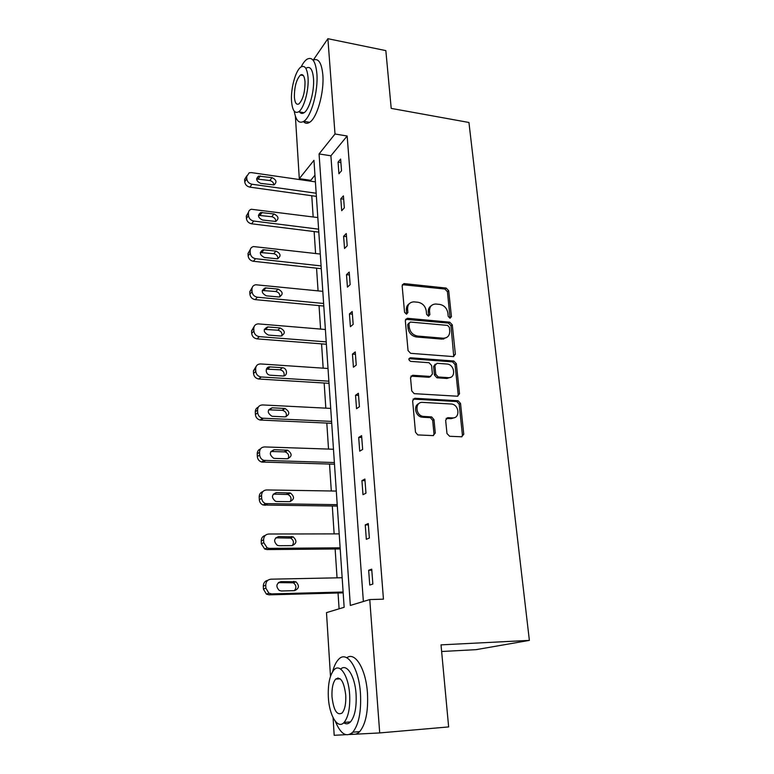 <?xml version="1.0" encoding="UTF-8"?>
<svg xmlns="http://www.w3.org/2000/svg" width="774" height="774" viewBox="0 0 774 774"><rect width="100%" height="100%" fill="white"/><g stroke="black" fill="none" stroke-linecap="round" stroke-linejoin="round"><path stroke-width="1.16" d="M449.994 318.22L451.426 316.653L448.707 290.724L446.172 288.063L404.009 283.594L402.141 285.819L404.55 312.251L406.485 314.167L407.898 312.561L407.579 309.126C407.55 304.617 409.62 302.199 413.809 301.86L417.97 302.247C422.575 303.176 425.332 306.059 426.251 310.906L426.59 314.321L428.486 316.218L429.87 314.621L429.531 311.216C429.464 306.746 431.495 304.346 435.617 304.018L439.671 304.395C444.189 305.304 446.917 308.168 447.856 312.967L448.204 316.353L449.994 318.22M450.081 318.23L447.43 291.701L444.905 289.041L402.325 284.668M406.611 314.167L406.36 310.084L407.579 309.126M428.554 316.218L428.283 312.164L429.531 311.216M446.975 433.537L449.636 436.284L461.672 436.778L463.761 434.243L460.53 403.457L458.14 400.768L414.835 398.281L412.629 400.777L415.493 432.202L417.776 434.93L433.121 435.607L435.288 433.034L433.991 419.634L431.64 416.915L423.088 416.402C415.203 415.212 414.816 401.571 422.652 402.383L451.697 404.038C459.437 404.976 460.23 418.637 452.461 417.912L447.769 417.689L445.64 420.195L446.975 433.537M313.238 60.111L327.895 38.7L385.839 50.61L391.209 108.389L468.938 122.476L529.377 640.388L441.016 644.868L448.639 726.921L379.715 732.93L349.5 734.507M327.895 38.7L335.007 133.999L319.062 153.939L350.332 605.432L369.759 599.569L379.715 732.93M369.759 599.569L383.449 599.163L347.149 136.011L335.007 133.999M453.312 356.591L455.364 354.25L452.287 324.848L449.723 322.168L407.482 318.298L405.315 320.6L408.053 350.583L410.655 353.331L453.312 356.591M456.36 363.703L459.514 393.792L457.444 396.22L414.167 393.656L411.729 390.909L410.53 377.712L412.716 375.274L430.286 376.445L432.414 374.036L431.582 365.444L429.028 362.716L410.655 361.371C408.43 359.978 408.333 358.778 410.384 357.772L453.835 361.013L456.36 363.703L455.044 364.544L458.179 394.566L459.514 393.792M345.872 734.69L334.184 735.3L333.081 717.682M441.635 651.505L476.058 649.657L529.377 640.388M314.96 175.195L310.751 180.323L310.809 181.203M311.767 195.735L313.17 216.962M314.138 231.552L315.589 253.504M316.556 268.162L318.066 290.869M319.033 305.595L320.591 329.076M321.568 343.869L323.174 368.163M324.161 383.024L325.825 408.15M326.812 423.078L328.524 449.084M329.521 464.071L331.301 490.977M332.298 506.032L334.136 533.886M335.132 548.998L337.048 577.839M338.044 593.01L339.099 608.828M330.488 676.36L326.493 612.621L344.149 607.3L313.954 160.324L299.296 178.659L295.387 116.158M310.751 180.323L299.296 178.659M347.149 136.011L330.904 155.797L363.374 601.495M330.904 155.797L319.062 153.939M369.759 585.057L368.647 570.264L371.723 569.171L372.855 584.041L369.759 585.057M366.334 539.314L365.251 524.888L368.269 523.543L369.362 538.046L366.334 539.314M362.987 494.692L361.932 480.625L364.893 479.048L365.967 493.193L362.987 494.692M359.726 451.155L358.691 437.426L361.603 435.636L362.648 449.433L359.726 451.155M356.543 408.672L355.537 395.272L358.391 393.269L359.407 406.737L356.543 408.672M353.428 367.195L352.451 354.105L355.256 351.909L356.253 365.057L353.428 367.195M350.399 326.696L349.442 313.905L352.189 311.525L353.167 324.364L350.399 326.696M347.429 287.125L346.5 274.644L349.2 272.071L350.158 284.619L347.429 287.125M344.536 248.473L343.617 236.273L346.278 233.535L347.207 245.784L344.536 248.473M341.702 210.692L340.812 198.763L343.424 195.87L344.333 207.848L341.702 210.692M338.935 173.763L338.064 162.105L340.637 159.047L341.528 170.754L338.935 173.763M338.064 162.105L340.899 162.54M340.812 198.763L343.675 199.17M343.617 236.273L346.52 236.631M346.5 274.644L349.422 274.954M349.442 313.905L352.393 314.176M352.451 354.105L355.44 354.328M355.537 395.272L358.556 395.437M358.691 437.426L361.748 437.542M361.932 480.625L365.018 480.683M365.251 524.888L368.366 524.898M368.647 570.264L371.801 570.215M431.282 305.72C429.086 307.075 428.09 309.213 428.283 312.164M409.301 303.679C407.172 305.062 406.186 307.201 406.36 310.084M453.757 356.582L450.99 325.757L448.436 323.087L405.566 319.294M449.346 327.276L447.546 325.399L410.365 322.052L408.924 323.677L409.262 327.334C410.181 332.278 412.977 335.19 417.66 336.071L443.221 338.219C447.624 338.054 449.781 335.606 449.713 330.875L449.346 327.276M408.991 322.99L407.695 324.606L408.924 323.677M446.453 337.599L441.935 339.118L416.412 336.98C411.739 336.1 408.953 333.188 408.033 328.253L407.695 324.606M457.792 396.211L458.179 394.566M430.779 376.425L428.999 377.277L410.897 376.145M455.044 364.544L452.519 361.855L408.972 358.643M448.233 377.654C456.205 378.496 454.948 364.544 447.043 364.032L437.02 363.296L434.901 365.676L435.752 374.258L438.239 376.977L448.233 377.654L446.927 378.467L450.652 377.267M435.23 364.167L433.614 366.528L434.901 365.676M446.927 378.467L436.942 377.799L434.456 375.09L433.614 366.528M454.599 417.602L451.126 418.657L446.105 418.434M418.86 403.602C413.142 405.663 415.415 416.238 421.801 417.157L423.978 416.509M433.459 435.588L433.972 433.75L432.685 420.379L430.344 417.66L422.691 417.263M461.904 436.778L462.397 434.949L459.185 404.222L456.805 401.532L413.055 399.103M316.179 193.229L251.976 184.231C248.967 183.525 247.245 181.745 246.809 178.871L246.703 176.54L249.199 172.786L251.415 172.602L315.415 181.871M316.392 196.373L249.867 187.134C246.867 186.437 245.155 184.657 244.729 181.803L244.623 179.481L246.722 175.901M273.88 184.957C273.619 182.616 272.264 181.145 269.826 180.545L256.6 178.988M260.712 183.38L273.996 184.918C277.15 182.248 276.492 179.82 272.003 177.643L258.632 176.095C255.536 178.813 256.233 181.242 260.712 183.38M294.236 111.175C295.9 120.618 299.093 123.995 303.805 121.305C311.138 116.961 318.366 91.139 316.876 73.627C315.628 61.233 312.328 56.434 306.997 59.23C304.975 60.595 303.021 63.149 301.134 66.903M303.418 121.557C305.208 123.598 307.288 123.84 309.658 122.292C317.069 117.977 324.354 92.232 322.826 74.759C321.597 62.646 318.356 57.789 313.112 60.188M301.386 75.194L301.667 74.585M306.369 68.025C310.239 66.003 312.609 69.476 313.499 78.435C314.554 91.013 309.377 109.569 304.076 112.714C302.295 113.884 300.747 113.623 299.441 111.911M308.033 77.41C307.162 68.431 304.811 64.958 300.989 66.999C295.61 70.24 290.589 88.7 291.537 101.171C292.34 110.334 294.72 113.865 298.677 111.775C303.921 108.621 309.068 90.007 308.033 77.41M294.381 97.069C294.904 102.952 296.442 105.216 298.967 103.88C303.011 99.536 305.024 92.164 305.014 81.754C304.463 75.949 302.944 73.704 300.457 75.02C296.403 79.383 294.372 86.736 294.381 97.069M299.944 111.998L300.031 112.578M335.336 721.3C340.579 734.091 346.394 737.728 352.76 732.204C358.768 724.706 361.342 711.828 360.471 693.581C358.904 667.614 346.82 649.918 338.557 659.39C336.071 661.973 334.087 666.075 332.617 671.677M351.261 733.539C354.221 734.981 357.037 734.332 359.697 731.614C365.763 724.125 368.356 711.287 367.457 693.098C365.938 668.978 355.092 651.389 346.829 657.736M337.948 677.947L337.803 678.982M340.676 669.094C346.684 663.047 355.005 676.012 356.079 694.143C356.688 707.262 354.831 716.511 350.496 721.89C348.348 724.077 346.094 724.377 343.733 722.79M349.654 694.597C348.59 675.934 339.999 662.931 334.029 669.839C329.705 675.151 327.818 684.322 328.35 697.355C329.221 715.524 337.754 729.756 344.101 722.413C348.397 717.014 350.245 707.746 349.654 694.597M332.007 696.881C333.652 710.474 337.029 715.844 342.137 712.989C344.914 709.526 346.113 703.566 345.736 695.1C343.985 681.536 340.628 676.205 335.655 679.117C332.868 682.542 331.659 688.463 332.007 696.881M318.607 229.172L253.737 221.045C250.699 220.377 248.957 218.578 248.522 215.646L248.415 213.256C248.425 211.205 249.392 209.87 251.318 209.261L317.824 217.562M318.811 232.132L251.598 223.792C248.57 223.125 246.848 221.335 246.413 218.423L246.296 216.052L248.464 212.328M275.854 221.422C275.728 218.916 274.364 217.349 271.761 216.72L258.419 215.336M262.579 220.019L275.689 221.461C279.221 218.8 278.65 216.294 273.977 213.963L260.77 212.511C257.297 215.23 257.897 217.736 262.579 220.019M321.084 265.908L255.555 258.69C252.479 258.061 250.718 256.242 250.273 253.253L250.157 250.815C250.196 248.522 251.318 247.1 253.533 246.567L320.281 254.046M321.278 268.675L253.379 261.283C250.321 260.654 248.57 258.855 248.125 255.875L248.019 253.446L250.283 249.557M277.847 258.719C277.876 256.039 276.512 254.365 273.744 253.698L260.306 252.498M264.476 257.5L277.392 258.816C281.33 256.194 280.856 253.62 275.999 251.105L262.996 249.77C259.106 252.45 259.6 255.023 264.476 257.5M323.629 303.466L257.403 297.216C254.298 296.616 252.518 294.788 252.063 291.73L251.947 289.244C252.024 286.67 253.321 285.18 255.836 284.764L322.806 291.343M323.793 306.04L255.197 299.625C252.101 299.035 250.331 297.226 249.886 294.178L249.77 291.701L252.16 287.638M279.869 296.877C280.082 294.014 278.717 292.233 275.776 291.517L262.251 290.502M266.42 295.832L279.114 297.003C283.468 294.449 283.12 291.817 278.059 289.089L265.288 287.899C260.964 290.502 261.341 293.153 266.42 295.832M326.222 341.885L259.3 336.632C256.155 336.071 254.356 334.233 253.901 331.108L253.785 328.563C253.901 325.699 255.381 324.142 258.226 323.88L325.38 329.482M326.376 344.246L257.055 338.867C253.93 338.315 252.14 336.487 251.685 333.381L251.569 330.837L254.114 326.57M281.91 335.916C282.336 332.878 280.981 330.972 277.847 330.208L264.273 329.366M268.414 335.065L280.846 336.042C285.645 333.604 285.422 330.904 280.169 327.953L267.669 326.928C262.889 329.434 263.131 332.143 268.414 335.065M328.873 381.185L260.983 376.957C257.936 376.338 256.204 374.49 255.778 371.414L255.652 368.801C255.826 365.667 257.481 364.041 260.615 363.944L328.012 368.492M329.018 383.314L258.709 379.008C255.672 378.389 253.949 376.561 253.524 373.494L253.408 370.901L256.146 366.402M283.961 375.883C284.639 372.691 283.342 370.669 280.043 369.798L266.372 369.13M270.455 375.216L282.781 375.99C287.986 376.512 287.589 367.969 282.413 367.727L270.029 366.905C264.824 366.344 265.066 374.858 270.281 375.197L270.455 375.216M331.591 421.395L262.425 418.192C259.629 417.409 258.052 415.58 257.703 412.687L257.578 410.017C257.742 406.795 259.416 405.102 262.579 404.937L330.711 408.401M331.717 423.291L260.112 420.04C257.326 419.266 255.759 417.447 255.41 414.574L255.285 411.903C255.294 409.62 256.291 408.043 258.274 407.163M286.022 416.809C287.009 413.645 285.877 411.497 282.626 410.355L268.568 409.823M272.535 416.315L285.006 416.896C290.018 414.622 290.027 411.816 285.026 408.478L272.109 407.801C267.049 410.007 266.991 412.823 271.945 416.248L272.535 416.315M334.368 462.542L263.924 460.385C261.38 459.475 259.958 457.666 259.667 454.957L259.542 452.219C259.706 448.91 261.399 447.149 264.602 446.927L333.468 449.249M334.484 464.207L261.573 462.03C259.038 461.12 257.636 459.321 257.336 456.631L257.22 453.903C257.229 451.436 258.332 449.762 260.509 448.891M288.092 458.711C289.389 455.596 288.441 453.332 285.248 451.91L270.842 451.474M274.673 458.411L287.28 458.779C292.224 456.602 292.359 453.757 287.696 450.236L274.238 449.694C269.246 451.793 269.062 454.648 273.657 458.256L274.673 458.411M337.212 504.677L265.492 503.593C263.199 502.578 261.931 500.797 261.68 498.262L261.554 495.457C261.728 492.061 263.431 490.223 266.672 489.942L336.293 491.064M337.309 506.08L263.102 505.016C260.819 504.009 259.561 502.239 259.319 499.714L259.193 496.918C259.222 494.228 260.451 492.458 262.86 491.616M290.173 501.639C291.798 498.582 291.043 496.192 287.918 494.48L273.232 494.131M276.869 501.523L289.611 501.668C294.478 499.578 294.749 496.695 290.405 493.019L276.415 492.593C271.51 494.615 271.19 497.498 275.447 501.262L276.869 501.523M340.125 547.818L269.478 548.369L267.146 547.837L263.75 542.642L263.615 539.759C263.789 536.276 265.511 534.36 268.791 534.012L339.186 533.876M340.202 548.96L267.04 549.559L264.718 549.037L261.341 543.861L261.215 540.997C261.283 538.036 262.647 536.159 265.327 535.385M292.253 545.612C294.217 542.613 293.675 540.117 290.618 538.094L275.728 537.833M279.104 545.709L291.992 545.622C296.79 543.6 297.177 540.678 293.153 536.856L278.64 536.556C273.822 538.501 273.386 541.423 277.315 545.312L279.104 545.709M343.114 592.013L271.664 593.9L268.888 593.184L265.869 588.124L265.734 585.183C265.898 581.603 267.649 579.6 270.958 579.184L342.147 577.733M343.172 592.865L269.188 594.848L266.42 594.142L263.421 589.111L263.286 586.179C263.392 582.899 264.94 580.916 267.93 580.248M294.333 590.668C296.655 587.756 296.326 585.134 293.346 582.803L278.34 582.619M281.407 590.988L294.439 590.659C299.151 588.685 299.654 585.734 295.929 581.806L280.933 581.613C276.202 583.499 275.641 586.45 279.259 590.456L281.407 590.988M450.139 317.582L451.426 316.653M406.679 313.509L407.898 312.561M428.612 315.569L429.87 314.621M403.09 284.619L404.289 283.613M444.905 289.041L446.172 288.063M447.43 291.701L448.707 290.724M406.263 319.246L407.482 318.298M448.436 323.087L449.723 322.168M450.99 325.757L452.287 324.848M454.057 355.111L455.364 354.25M408.033 328.253L409.262 327.334M416.412 336.98L417.66 336.071M441.828 339.109L443.105 338.219M411.458 376.106L412.716 375.274M428.999 377.277L430.286 376.445M409.146 358.643L410.384 357.772M452.461 361.855L453.767 361.003M434.456 375.09L435.752 374.258M437.078 377.809L438.374 376.996M446.443 418.424L447.769 417.689M451.126 418.657L452.461 417.912M430.015 417.621L431.321 416.876M432.685 420.379L433.991 419.634M433.972 433.75L435.288 433.034M413.568 399.074L414.835 398.281M456.573 401.512L457.908 400.738M459.185 404.222L460.53 403.457M462.397 434.949L463.761 434.243M251.976 184.231L249.867 187.134M246.703 176.54L244.623 179.481M246.809 178.871L244.729 181.803M258.206 178.891L260.335 175.959M269.826 180.545L272.003 177.643M253.737 221.045L251.598 223.792M248.415 213.256L246.296 216.052M248.522 215.646L246.413 218.423M260.025 215.211L262.192 212.444M271.761 216.72L273.977 213.963M255.555 258.69L253.379 261.283M250.157 250.815L248.019 253.446M250.273 253.253L248.125 255.875M261.883 252.363L264.079 249.741M273.744 253.698L275.999 251.105M257.403 297.216L255.197 299.625M251.947 289.244L249.77 291.701M252.063 291.73L249.886 294.178M263.779 290.347L266.024 287.899M275.776 291.517L278.059 289.089M259.3 336.632L257.055 338.867M443.192 339.08L443.115 338.296M253.785 328.563L251.569 330.837M253.901 331.108L251.685 333.381M265.734 329.211L268.007 326.947M277.847 330.208L280.169 327.953M261.235 376.977L258.961 379.028M255.652 368.801L253.408 370.901M255.778 371.414L253.524 373.494M267.717 368.985L270.029 366.905M279.965 369.788L282.336 367.718M263.228 418.289L260.906 420.137M257.578 410.017L255.285 411.903M257.703 412.687L255.41 414.574M269.758 409.698L272.109 407.801M282.142 410.307L284.542 408.42M265.259 460.598L262.899 462.242M259.542 452.219L257.22 453.903M259.667 454.957L257.336 456.631M271.848 451.377L274.238 449.694M284.358 451.784L286.806 450.1M267.34 503.942L264.94 505.364M261.554 495.457L259.193 496.918M261.68 498.262L259.319 499.714M273.986 494.073L276.415 492.593M286.641 494.257L289.128 492.786M269.478 548.369L267.04 549.559M263.615 539.759L261.215 540.997M263.75 542.642L261.341 543.861M276.173 537.804L278.64 536.556M288.973 537.756L291.498 536.517M271.664 593.9L269.188 594.848M265.734 585.183L263.286 586.179M265.869 588.124L263.421 589.111M278.417 582.619L280.933 581.613M291.363 582.338L293.936 581.332M402.809 284.6L404.009 283.594M406.137 319.236L407.366 318.298M441.935 339.118L443.221 338.219M436.942 377.799L438.239 376.977M452.519 361.855L453.835 361.013M421.801 417.157L423.088 416.402M430.344 417.66L431.64 416.915M456.805 401.532L458.14 400.768M256.6 178.881L258.632 176.095M303.379 75.571L300.457 75.02M304.076 112.714L298.677 111.775M303.805 121.305L309.658 122.292M340.221 678.827L335.655 679.117M350.496 721.89L344.101 722.413M352.76 732.204L359.697 731.614M258.603 215.288L260.77 212.511M260.79 252.382L262.996 249.77M263.054 290.347L265.288 287.899M443.812 338.238L443.879 338.964M265.395 329.202L267.669 326.928M260.983 376.957L258.709 379.008M280.043 369.798L282.413 367.727M262.425 418.192L260.112 420.04M282.626 410.355L285.026 408.478M263.924 460.385L261.573 462.03M285.248 451.91L287.696 450.236M265.492 503.593L263.102 505.016M287.918 494.48L290.405 493.019M267.146 547.837L264.718 549.037M290.618 538.094L293.153 536.856M268.888 593.184L266.42 594.142M293.346 582.803L295.929 581.806"/></g></svg>
